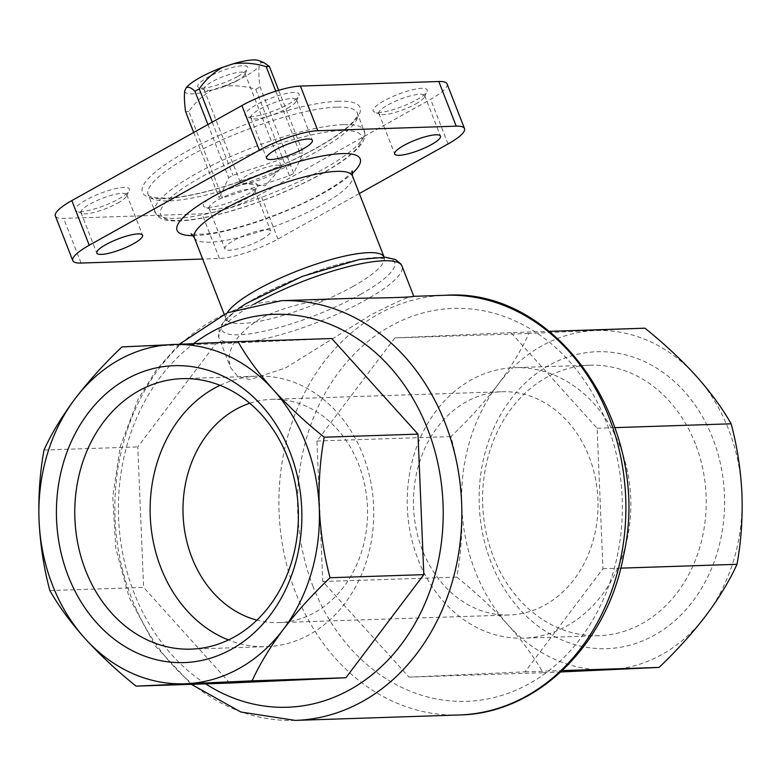 <?xml version="1.0" encoding="UTF-8"?>
<svg xmlns="http://www.w3.org/2000/svg" width="781" height="781" viewBox="0 0 781 781"><rect width="100%" height="100%" fill="white"/><g stroke="black" fill="none" stroke-linecap="round" stroke-linejoin="round"><path stroke-width="0.59" stroke-dasharray="3.9 2.93" d="M289.448 175.725L255.738 89.268C244.961 86.027 234.085 85.061 223.093 86.369L211.963 90.079C202.611 95.526 194.899 102.672 188.817 111.537L222.526 197.993A54.055 11.949 -21.3 0 1 219.285 198.101L228.648 177.736A54.055 11.949 -21.3 0 1 232.953 175.334L299.875 153.066A54.055 11.949 -21.3 0 1 303.116 152.959L293.754 173.323A54.055 11.949 -21.3 0 1 289.448 175.725L222.526 197.993M185.575 111.644A54.055 11.949 158.7 0 0 188.817 111.537M193.698 132.487L219.285 198.101M207.912 124.55L228.648 177.736M212.217 122.148L232.953 175.334M275.752 91.192L299.875 153.066M278.69 90.293L303.116 152.959M263.968 62.685L260.756 62.812L259.194 66.2C258.579 71.354 258.862 78.246 260.044 86.867L293.754 173.323M255.738 89.268A54.055 11.949 158.7 0 0 260.044 86.867M237.834 76.392A26.808 5.926 158.7 0 0 247.557 68.66A26.808 5.926 158.7 0 0 220.593 71.374A26.808 5.926 158.7 0 0 198.911 87.628A26.808 5.926 158.7 0 0 237.834 76.392M260.756 62.812A40.651 8.991 158.7 0 0 258.892 60.606M223.093 86.369A40.651 8.991 158.7 0 0 259.194 66.2M184.726 90.977A40.651 8.991 158.7 0 0 211.963 90.079M413.764 296.331C411.968 295.14 397.871 301.212 371.473 314.558L285.553 367.949L250.037 379.595L237.727 376.335L230.639 367.734C225.113 351.352 235.101 334.873 260.61 318.297C288.414 304.873 319.331 298.215 353.373 298.313M49.857 590.534L143.626 587.439L137.778 446.937L215.702 343.825L331.759 338.524M44 450.022L137.778 446.937M121.934 346.92L215.702 343.825M229.829 683.053L143.626 587.439M510.911 332.618L394.854 337.919L316.92 441.021L322.778 581.533L408.98 677.137L525.037 671.836L602.971 568.734L597.114 428.222L510.911 332.618L549.404 331.349M712.741 438.229A148.536 122.705 -91.9 0 0 500.846 414.291A148.536 122.705 -91.9 0 0 591.978 648.064A148.536 122.705 -91.9 0 0 712.741 438.229M560.856 671.943L543.01 672.714C534.214 657.182 522.469 641.152 507.787 624.654C492.723 608.155 475.727 592.31 456.807 577.11C460.927 554.354 462.577 530.846 461.756 506.596A169.76 140.238 88.1 0 1 497.8 384.789A169.76 140.238 88.1 0 1 594.79 330.588A169.76 140.238 88.1 0 1 695.92 375.739A169.76 140.238 88.1 0 1 741.95 493.797A169.76 140.238 88.1 0 1 705.917 615.604A169.76 140.238 88.1 0 1 608.916 669.805A169.76 140.238 88.1 0 1 507.787 624.654A169.76 140.238 88.1 0 1 461.756 506.596C460.565 482.346 456.963 459.013 450.949 436.599C468.551 419.856 484.161 402.586 497.8 384.789C511.067 366.992 521.425 349.898 528.883 333.497L644.94 328.196M322.778 581.533L456.807 577.11M408.98 677.137L543.01 672.714M525.037 671.836L562.291 670.606M602.971 568.734L620.739 568.148M597.114 428.222L615.047 427.627M394.854 337.919L528.883 333.497M316.92 441.021L450.949 436.599M447.083 83.918A44.673 9.88 -21.3 0 1 430.624 99.324L260.542 194.371A44.673 9.88 -21.3 0 1 202.035 213.838L63.642 218.397A44.673 9.88 -21.3 0 1 55.373 215.995M359.328 193.542L277.948 239.015A44.673 9.88 -21.3 0 1 219.441 258.482L202.66 259.038M261.635 239.484A24.572 5.428 158.7 0 0 270.685 231.01A24.572 5.428 158.7 0 0 245.82 234.876A24.572 5.428 158.7 0 0 224.899 248.866A24.572 5.428 158.7 0 0 238.439 248.69A24.572 5.428 158.7 0 0 261.635 239.484M416.527 99.861A29.034 6.424 158.7 0 0 427.051 91.484A29.034 6.424 158.7 0 0 397.841 94.423A29.034 6.424 158.7 0 0 374.353 112.034A29.034 6.424 158.7 0 0 416.527 99.861M118.644 198.97A29.034 6.424 158.7 0 0 129.168 190.593A29.034 6.424 158.7 0 0 99.948 193.532A29.034 6.424 158.7 0 0 76.46 211.143A29.034 6.424 158.7 0 0 118.644 198.97M288.433 104.088A29.034 6.424 158.7 0 0 298.957 95.712A29.034 6.424 158.7 0 0 269.738 98.65A29.034 6.424 158.7 0 0 246.249 116.262A29.034 6.424 158.7 0 0 288.433 104.088M246.737 194.742A29.034 6.424 158.7 0 0 257.261 186.366A29.034 6.424 158.7 0 0 228.052 189.305A29.034 6.424 158.7 0 0 204.563 206.916A29.034 6.424 158.7 0 0 246.737 194.742M220.066 385.326A135.318 111.79 88.1 0 1 257.486 376.159A135.318 111.79 88.1 0 1 373.679 507.718A135.318 111.79 88.1 0 1 266.409 646.658A135.318 111.79 88.1 0 1 228.472 639.981M249.793 403.26A111.683 92.265 88.1 0 1 271.583 399.345A111.683 92.265 88.1 0 1 367.47 507.923A111.683 92.265 88.1 0 1 278.944 622.594A111.683 92.265 88.1 0 1 256.949 620.124M422.365 549.961A111.683 92.265 88.1 0 1 502.056 391.74A111.683 92.265 88.1 0 1 597.953 500.328A111.683 92.265 88.1 0 1 509.417 614.989A111.683 92.265 88.1 0 1 422.365 549.961M695.432 443.989A135.318 111.79 -91.9 0 0 589.948 365.196A135.318 111.79 -91.9 0 0 482.687 504.126A135.318 111.79 -91.9 0 0 598.871 635.685A135.318 111.79 -91.9 0 0 695.432 443.989M620.075 446.478A135.318 111.79 -91.9 0 0 514.591 367.675A135.318 111.79 -91.9 0 0 418.03 559.381A135.318 111.79 -91.9 0 0 523.514 638.175A135.318 111.79 -91.9 0 0 620.075 446.478M245.81 198.891A24.572 5.428 158.7 0 0 254.713 191.804A24.572 5.428 158.7 0 0 254.86 190.418A24.572 5.428 158.7 0 0 229.995 194.284A24.572 5.428 158.7 0 0 209.074 208.273A24.572 5.428 158.7 0 0 210.118 209.181A24.572 5.428 158.7 0 0 245.81 198.891M287.496 108.227A24.572 5.428 158.7 0 0 296.399 101.139A24.572 5.428 158.7 0 0 296.546 99.763A24.572 5.428 158.7 0 0 271.681 103.629A24.572 5.428 158.7 0 0 250.76 117.609A24.572 5.428 158.7 0 0 251.804 118.527A24.572 5.428 158.7 0 0 287.496 108.227M117.706 203.119A24.572 5.428 158.7 0 0 126.61 196.021A24.572 5.428 158.7 0 0 126.756 194.645A24.572 5.428 158.7 0 0 101.891 198.511A24.572 5.428 158.7 0 0 80.98 212.5A24.572 5.428 158.7 0 0 82.015 213.408A24.572 5.428 158.7 0 0 117.706 203.119M415.599 104A24.572 5.428 158.7 0 0 424.503 96.912A24.572 5.428 158.7 0 0 424.649 95.536A24.572 5.428 158.7 0 0 399.784 99.402A24.572 5.428 158.7 0 0 378.863 113.382A24.572 5.428 158.7 0 0 379.908 114.299A24.572 5.428 158.7 0 0 415.599 104M236.828 80.882A21.966 4.852 158.7 0 0 244.785 74.537A21.966 4.852 158.7 0 0 244.922 73.307A21.966 4.852 158.7 0 0 222.692 76.763A21.966 4.852 158.7 0 0 203.987 89.268A21.966 4.852 158.7 0 0 204.925 90.088A21.966 4.852 158.7 0 0 236.828 80.882M273.096 173.899A21.966 4.852 158.7 0 0 280.242 168.755A21.966 4.852 158.7 0 0 281.189 166.333A21.966 4.852 158.7 0 0 269.084 166.49A21.966 4.852 158.7 0 0 248.358 174.719A21.966 4.852 158.7 0 0 240.255 182.295A21.966 4.852 158.7 0 0 242.598 183.428A21.966 4.852 158.7 0 0 273.096 173.899M459.316 714.976A209.962 173.45 88.1 0 1 295.657 592.72A209.962 173.45 88.1 0 1 445.473 295.277M295.267 720.394A209.962 173.45 88.1 0 1 131.599 598.129A209.962 173.45 88.1 0 1 281.424 300.685M205.637 683.844A196.568 162.38 88.1 0 1 134.059 592.789A196.568 162.38 88.1 0 1 193.737 343.552M313.21 586.882A196.568 162.38 88.1 0 1 473.013 309.198A196.568 162.38 88.1 0 1 593.619 618.552A196.568 162.38 88.1 0 1 313.21 586.882M254.059 304.16A98.279 21.731 158.7 0 0 218.846 337.47A98.279 21.731 158.7 0 0 273.008 336.767A98.279 21.731 158.7 0 0 365.772 299.943A98.279 21.731 158.7 0 0 401.99 266.067M194.303 237.619A84.885 18.764 158.7 0 0 241.075 237.004A84.885 18.764 158.7 0 0 321.196 205.208A84.885 18.764 158.7 0 0 352.465 175.95M193.219 235.647A98.279 21.731 158.7 0 0 323.988 192.78A98.279 21.731 158.7 0 0 351.938 173.763M352.885 286.49A84.885 18.764 158.7 0 0 384.154 257.232A84.885 18.764 158.7 0 0 384.125 257.144L385.365 258.882L378.336 257.837C371.756 257.701 362.735 258.862 351.274 261.342C335.137 264.944 317.711 270.421 298.986 277.772C266.546 290.991 243.818 303.506 230.795 315.299L226.217 320.923L225.992 318.902A84.885 18.764 158.7 0 0 272.764 318.287A84.885 18.764 158.7 0 0 352.885 286.49M227.212 312.839A84.885 18.764 158.7 0 0 225.992 318.902L224.157 314.177M360.461 294.408A92.763 20.511 158.7 0 0 342.068 263.48A92.763 20.511 158.7 0 0 222.126 330.5A92.763 20.511 158.7 0 0 360.461 294.408M219.441 258.482L202.035 213.838M81.058 263.051L63.642 218.397M448.03 143.968L430.624 99.324M277.948 239.015L260.542 194.371M338.437 101.218A116.818 25.832 158.7 0 0 150.645 176.203A116.818 25.832 158.7 0 0 264.603 172.445A116.818 25.832 158.7 0 0 338.437 101.218M336.689 107.143A112.357 24.846 158.7 0 0 215.195 143.06A112.357 24.846 158.7 0 0 148.136 194.83A112.357 24.846 158.7 0 0 261.84 177.16A112.357 24.846 158.7 0 0 357.493 113.206A112.357 24.846 158.7 0 0 336.689 107.143M343.494 124.599A112.357 24.846 158.7 0 0 221.999 160.515A112.357 24.846 158.7 0 0 154.941 212.286A112.357 24.846 158.7 0 0 268.644 194.615A112.357 24.846 158.7 0 0 364.297 130.661A112.357 24.846 158.7 0 0 343.494 124.599M341.736 130.525A107.885 23.85 158.7 0 0 168.305 199.77A107.885 23.85 158.7 0 0 273.555 196.295A107.885 23.85 158.7 0 0 341.736 130.525M179.366 344.196L156.542 369.657L137.973 399.54L120.313 446.302L112.767 496.882L115.764 548.262L129.119 597.406L155.204 645.858L191.335 684.322M238.664 308.456L225.201 319.585L219.178 328.284L218.846 337.47L230.649 367.734M352.231 170.902L351.079 172.533C347.028 177.609 337.402 184.511 322.202 193.258C288.306 212.617 233.08 231.645 205.276 233.997C194.43 234.398 189.685 234.31 191.062 233.744M191.052 649.138L266.409 646.658M182.129 378.648L257.486 376.159M278.944 622.594L509.417 614.989M271.583 399.345L502.056 391.74M589.948 365.196L514.591 367.675M598.871 635.685L523.514 638.175M254.713 191.804L257.261 186.366M210.118 209.181L204.563 206.916M209.074 208.273L224.899 248.866M254.86 190.418L270.685 231.01M296.399 101.139L298.957 95.712M251.804 118.527L246.249 116.262M250.76 117.609L266.594 158.201M296.546 99.763L312.371 140.355M126.61 196.021L129.168 190.593M82.015 213.408L76.46 211.143M80.98 212.5L96.805 253.093M126.756 194.645L142.591 235.237M424.503 96.912L427.051 91.484M379.908 114.299L374.353 112.034M378.863 113.382L394.688 153.974M424.649 95.536L440.474 136.128M148.136 194.83L149.483 196.119L154.14 197.652L168.247 198.149C184.97 197.027 206.35 192.302 232.396 183.965C260.932 174.641 287.291 163.541 311.482 150.655C330.002 140.619 343.259 131.608 351.245 123.623L354.964 119.366C357.317 115.686 358.157 113.626 357.493 113.206L364.961 133.707C364.932 138.637 362.511 143.519 357.698 148.331C352.094 154.238 343.786 160.583 332.794 167.368C314.87 178.332 293.578 188.621 268.908 198.247C244.609 207.6 222.37 214.228 202.211 218.124C190.047 220.437 180.011 221.345 172.103 220.857C165.133 220.603 159.939 218.641 156.522 214.98L148.136 194.83M244.785 74.537L247.557 68.66M204.925 90.088L198.911 87.628M203.987 89.268L240.255 182.295M244.922 73.307L281.189 166.333M242.598 183.428L265.218 185.839L280.242 168.755"/><path stroke-width="1.17" d="M186.288 87.589C188.514 86.564 191.394 87.794 194.938 91.27A54.055 11.949 158.7 0 1 199.243 88.868C205.305 80.023 213.018 72.877 222.39 67.41A40.651 8.991 158.7 0 0 186.288 87.589L184.726 90.977C184.111 96.151 184.394 103.033 185.575 111.644L193.698 132.487M194.938 91.27L207.912 124.55M199.243 88.868L212.217 122.148M222.39 67.41L233.519 63.71C244.482 62.392 255.367 63.359 266.165 66.6L275.752 91.192M278.69 90.293L269.406 66.492A54.055 11.949 158.7 0 0 266.165 66.6M269.406 66.492L263.968 62.685L258.892 60.606A40.651 8.991 158.7 0 0 233.519 63.71M353.373 298.313C392.042 297.864 412.183 297.2 413.784 296.331L445.473 295.277A209.962 173.45 88.1 0 1 625.757 499.41A209.962 173.45 88.1 0 1 459.316 714.976L295.267 720.394A209.962 173.45 88.1 0 0 461.708 504.819A209.962 173.45 88.1 0 0 281.424 300.685L353.373 298.313M39.05 520.537C40.241 544.787 43.843 568.119 49.857 590.534C58.653 606.076 70.388 622.096 85.08 638.594C100.144 655.093 117.14 670.947 136.06 686.138L252.117 680.837C259.585 664.426 269.943 647.332 283.2 629.545C296.839 611.748 312.459 594.468 330.051 577.735C324.037 555.311 320.444 531.978 319.244 507.738C318.414 483.478 320.064 459.97 324.193 437.223C305.273 422.023 288.277 406.169 273.213 389.68C258.521 373.172 246.776 357.151 237.99 341.619L121.934 346.92C104.332 363.663 88.722 380.933 75.083 398.73C61.816 416.527 51.458 433.621 44 450.022C39.88 472.788 38.23 496.286 39.05 520.537A169.76 140.238 88.1 0 1 75.083 398.73A169.76 140.238 88.1 0 1 172.084 344.528A169.76 140.238 88.1 0 1 273.213 389.68A169.76 140.238 88.1 0 1 319.244 507.738A169.76 140.238 88.1 0 1 283.2 629.545A169.76 140.238 88.1 0 1 186.21 683.746A169.76 140.238 88.1 0 1 85.08 638.594A169.76 140.238 88.1 0 1 39.05 520.537M237.99 341.619L331.759 338.524L417.972 434.129L423.819 574.64L345.895 677.742L229.829 683.053L136.06 686.138M324.193 437.223L417.972 434.129M330.051 577.735L423.819 574.64M252.117 680.837L345.895 677.742M68.259 576.105A148.536 122.705 88.1 0 1 189.022 366.279A148.536 122.705 88.1 0 1 280.154 600.042A148.536 122.705 88.1 0 1 68.259 576.105M549.404 331.349L644.94 328.196C663.87 343.396 680.856 359.25 695.92 375.739C710.622 392.247 722.357 408.268 731.143 423.8C737.147 446.224 740.749 469.557 741.95 493.797C742.78 518.057 741.13 541.565 737 564.312C729.532 580.722 719.174 597.816 705.917 615.604C692.278 633.411 676.658 650.68 659.066 667.413L560.856 671.943M562.291 670.606L659.066 667.413M620.739 568.148L737 564.312M615.047 427.627L731.143 423.8M202.66 259.038L81.058 263.051A44.673 9.88 -21.3 0 1 72.779 260.639A44.673 9.88 -21.3 0 1 89.239 245.244L259.321 150.196A44.673 9.88 -21.3 0 1 317.838 130.73L456.221 126.161A44.673 9.88 -21.3 0 1 464.5 128.572A44.673 9.88 -21.3 0 1 448.03 143.968L359.328 193.542M72.779 260.639L55.373 215.995A44.673 9.88 -21.3 0 1 71.832 200.59L241.915 105.542A44.673 9.88 -21.3 0 1 300.431 86.076L438.815 81.517A44.673 9.88 -21.3 0 1 447.083 83.918L464.5 128.572M431.424 144.592A24.572 5.428 158.7 0 0 440.474 136.128A24.572 5.428 158.7 0 0 415.609 139.994A24.572 5.428 158.7 0 0 394.688 153.974A24.572 5.428 158.7 0 0 408.229 153.798A24.572 5.428 158.7 0 0 431.424 144.592M133.531 243.711A24.572 5.428 158.7 0 0 142.591 235.237A24.572 5.428 158.7 0 0 117.716 239.103A24.572 5.428 158.7 0 0 96.805 253.093A24.572 5.428 158.7 0 0 110.346 252.907A24.572 5.428 158.7 0 0 133.531 243.711M303.321 148.82A24.572 5.428 158.7 0 0 312.371 140.355A24.572 5.428 158.7 0 0 287.506 144.221A24.572 5.428 158.7 0 0 266.594 158.201A24.572 5.428 158.7 0 0 280.125 158.026A24.572 5.428 158.7 0 0 303.321 148.82M85.568 570.345A135.318 111.79 88.1 0 1 182.129 378.648A135.318 111.79 88.1 0 1 298.313 510.208A135.318 111.79 88.1 0 1 191.052 649.138A135.318 111.79 88.1 0 1 85.568 570.345M228.472 639.981A135.318 111.79 88.1 0 1 160.925 567.865A135.318 111.79 88.1 0 1 220.066 385.326M256.949 620.124A111.683 92.265 88.1 0 1 191.892 557.566A111.683 92.265 88.1 0 1 249.793 403.26M193.737 343.552A196.568 162.38 88.1 0 1 443.071 504.956A196.568 162.38 88.1 0 1 205.637 683.844M413.784 296.331L401.99 266.067A98.279 21.731 158.7 0 0 347.252 266.926A98.279 21.731 158.7 0 0 254.059 304.16M352.231 170.902L352.465 175.95A84.885 18.764 158.7 0 0 266.565 189.305A84.885 18.764 158.7 0 0 194.303 237.619L191.062 233.744M351.938 173.763A98.279 21.731 158.7 0 0 260.747 174.358A98.279 21.731 158.7 0 0 193.219 235.647M352.465 175.95L384.125 257.144A84.885 18.764 158.7 0 0 309.217 266.497A84.885 18.764 158.7 0 0 227.212 312.839M89.239 245.244L71.832 200.59M259.321 150.196L241.915 105.542M317.838 130.73L300.431 86.076M456.221 126.161L438.815 81.517M191.335 684.322L240.909 712.028L295.267 720.394M281.424 300.685L227.291 312.8L179.366 344.196M445.473 295.277C558.366 287.193 652.555 427.383 623.707 554.852C607.764 644.032 537.367 713.795 459.316 714.976M194.303 237.619L224.157 314.177M401.99 266.067L400.858 263.929L395.518 259.526L385.306 257.213L359.485 259.468L302.315 276.386L246.288 303.458L238.664 308.456"/></g></svg>
